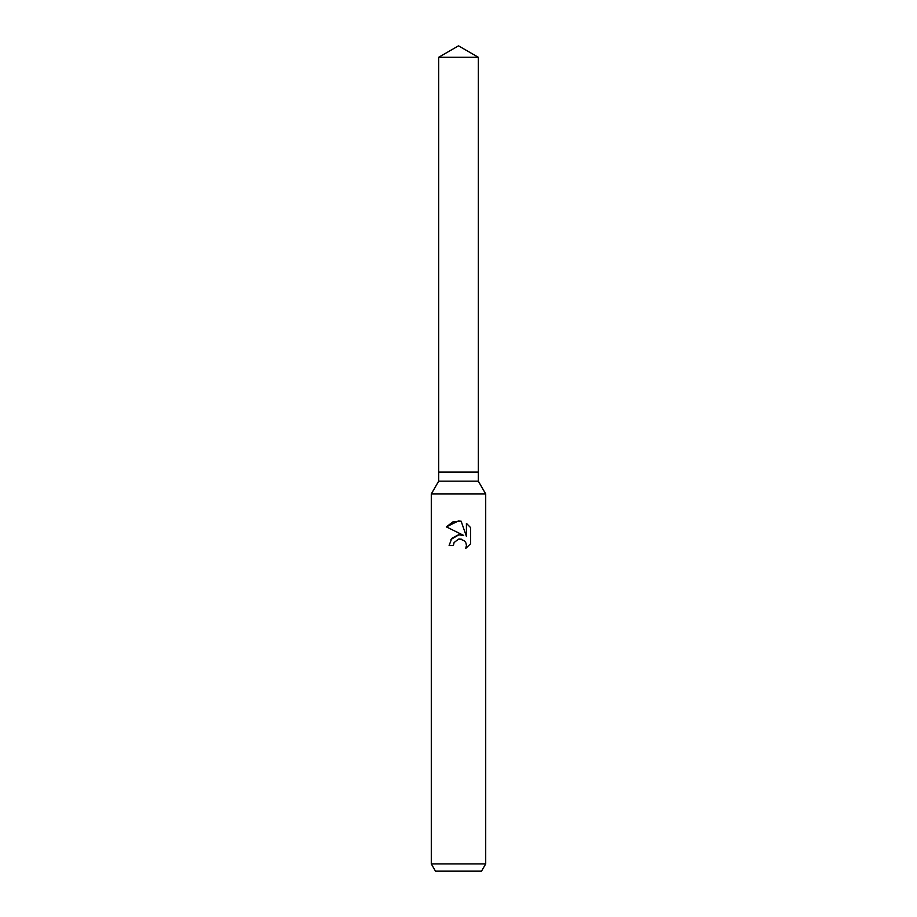 <?xml version="1.0" encoding="UTF-8"?>
<svg xmlns="http://www.w3.org/2000/svg" width="917" height="917" viewBox="0 0 917 917"><rect width="100%" height="100%" fill="white"/><g stroke="black" fill="none" stroke-linecap="round" stroke-linejoin="round"><path stroke-width="1.38" d="M438.681 57.29L478.319 57.29L458.5 45.85L438.681 57.29L438.681 472.106L458.5 472.106L438.681 472.106L438.681 481.173L478.319 481.173L485.712 493.976L485.712 863.894L431.288 863.894L435.483 871.15L481.517 871.15L485.712 863.894M478.319 57.29L478.319 472.106L458.5 472.106L478.319 472.106L478.319 481.173M438.681 481.173L431.288 493.976L485.712 493.976M465.744 548.389L466.444 545.477L465.939 542.979L464.541 540.87L459.921 538.955L458.5 539.116L454.087 542.566L453.399 545.523L449.112 545.523L451.772 538.359L458.5 534.794L463.693 535.425L446.373 526.885L458.5 520.902L461.136 521.188L466.421 536.422L466.421 523.378L470.627 527.63L470.627 543.724L465.756 548.389L470.627 543.724M453.399 545.523L453.835 543.128M463.693 535.425L460.781 534.749M459.027 534.737L450.946 539.448M454.087 542.566L458.477 539.116L461.732 539.219M470.627 527.63L466.421 523.378M461.136 521.188L452.826 521.933L446.373 526.885M431.288 493.976L431.288 863.894"/></g></svg>
